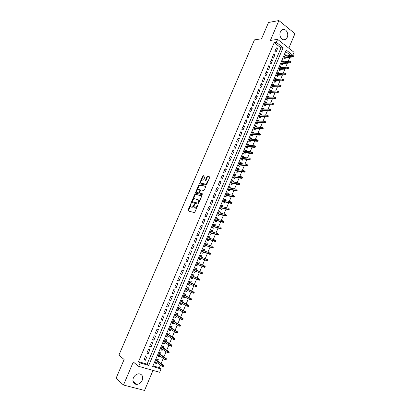<?xml version="1.0" encoding="UTF-8"?>
<svg xmlns="http://www.w3.org/2000/svg" width="411" height="411" viewBox="0 0 411 411"><rect width="100%" height="100%" fill="white"/><g stroke="black" fill="none" stroke-linecap="round" stroke-linejoin="round"><path stroke-width="0.62" d="M191.13 203.44L187.976 210.18L188.058 210.879L194.295 212.615L194.906 212.102L197.686 205.592L197.619 205.099L196.833 206.307C196.258 207.473 195.6 208.023 194.871 207.961L193.935 207.488L194.439 204.334L193.566 205.459C192.995 206.615 192.348 207.165 191.629 207.103L190.714 206.641L191.13 203.44M280.42 31.883C278.519 35.901 282.187 41.475 285.388 39.507L287.238 37.35C289.139 33.353 285.47 27.732 282.229 29.751L280.42 31.883M133.37 377.92C132.244 381.711 133.308 383.879 136.57 384.434C139.052 384.27 140.932 382.888 142.196 380.288C143.326 376.466 142.227 374.298 138.903 373.789C136.467 373.984 134.623 375.361 133.37 377.92M205.022 176.663L204.919 176L203.137 175.687L202.531 176.216L199.484 183.789L206.014 185.166L206.63 184.631L209.682 177.49L209.574 176.822L207.37 176.437L206.754 176.971L205.418 180.563L207.026 181.164C207.18 182.71 206.594 183.691 205.269 184.102L200.691 182.993C200.537 181.472 201.113 180.496 202.423 180.08L203.121 180.208L203.728 179.679L205.022 176.663M276.356 42.333L277.615 39.369L294.04 52.315L292.817 55.218L286.236 50.065L152.686 366.555L161.035 368.96L159.643 372.284L138.692 366.345L140.141 362.944L148.736 365.415L283.122 47.625L276.356 42.333L274.214 42.631L138.522 361.67L140.141 362.944M138.692 366.345L133.287 362.009L123.475 385.03L116.051 378.331L124.122 359.486L118.877 355.196L254.45 39.877L261.535 38.793L268.522 22.487L278.879 20.55L270.402 40.427L277.615 39.369M195.194 194.218L194.593 194.737L191.567 201.801L191.654 202.489L197.938 204.082L198.554 203.558L201.626 196.36L201.529 195.672L195.194 194.218L195.698 194.48L195.097 194.994L193.072 199.715M195.554 192.497L198.57 185.459L199.176 184.935L205.562 186.229L205.659 186.907L204.354 189.974L203.733 190.504L201.128 189.944L200.517 190.473L199.654 192.492L199.746 193.175L202.551 193.853L202.089 194.629L195.646 193.17L195.554 192.497L196.057 192.759L196.664 191.336M288.82 48.2L294.949 33.661L278.879 20.55M123.475 385.03L144.538 390.45L152.995 370.398M286.241 55.947L286.385 55.603L284.859 55.768M286.385 55.603L285.291 54.75L283.816 58.244L284.915 59.092L285.491 57.73M283.775 61.794L283.934 61.424L282.414 61.573M283.934 61.424L282.83 60.576L281.35 64.085L282.46 64.923L283.035 63.561M281.309 67.656L281.473 67.26L279.958 67.389M281.473 67.26L280.364 66.423L278.884 69.937L279.994 70.769L280.569 69.408M278.828 73.533L279.007 73.112L277.497 73.22M279.007 73.112L277.893 72.279L276.408 75.804L277.528 76.626L278.098 75.264M276.346 79.426L276.536 78.974L275.031 79.066M276.536 78.974L275.416 78.157L273.926 81.686L275.051 82.503L275.622 81.142M273.854 85.334L274.06 84.856L272.56 84.928M274.06 84.856L272.935 84.044L271.44 87.584L272.57 88.396L273.14 87.034M271.363 91.257L271.573 90.754L270.084 90.805M271.573 90.754L270.443 89.947L268.948 93.497L270.078 94.299L270.654 92.937M268.856 97.196L269.082 96.667L267.597 96.698M269.082 96.667L267.946 95.871L266.446 99.431L267.587 100.222L268.157 98.861M266.349 103.151L266.585 102.591L265.105 102.606M266.585 102.591L265.444 101.805L263.939 105.375L265.085 106.156L265.655 104.8M263.831 109.121L264.078 108.535L262.608 108.53M264.078 108.535L262.932 107.754L261.427 111.335L262.572 112.111L263.148 110.749M261.309 115.106L261.571 114.494L260.101 114.469M261.571 114.494L260.42 113.724L258.904 117.31L260.06 118.075L260.631 116.719M258.781 121.106L259.053 120.469L257.589 120.423M259.053 120.469L257.892 119.704L256.377 123.3L257.538 124.06L258.108 122.704M256.248 127.122L256.526 126.454L255.072 126.393M256.526 126.454L255.365 125.699L253.844 129.306L255.01 130.056L255.58 128.7M253.705 133.159L253.998 132.46L252.549 132.378M253.998 132.46L252.832 131.715L251.306 135.327L252.477 136.072L253.048 134.716M251.157 139.206L251.46 138.481L250.022 138.379M251.46 138.481L250.289 137.742L248.758 141.369L249.934 142.098L250.505 140.747M248.598 145.268L248.917 144.518L247.484 144.395M248.917 144.518L247.735 143.788L246.204 147.421L247.386 148.145L247.956 146.794M246.04 151.351L246.369 150.57L244.941 150.426M246.369 150.57L245.182 149.845L243.646 153.493L244.833 154.207L245.403 152.856M243.471 157.444L243.81 156.637L242.387 156.473M243.81 156.637L242.618 155.923L241.077 159.576L242.274 160.285L242.844 158.934M240.892 163.557L241.247 162.72L239.829 162.535M241.247 162.72L240.05 162.016L238.503 165.679L239.705 166.378L240.276 165.027M238.308 169.686L238.673 168.818L237.265 168.613M238.673 168.818L237.476 168.125L235.924 171.798L237.132 172.486L237.697 171.135M235.719 175.831L236.099 174.937L234.696 174.711M236.099 174.937L234.892 174.249L233.34 177.932L234.547 178.61L235.118 177.264M233.124 181.991L233.515 181.066L232.117 180.819M233.515 181.066L232.302 180.388L230.746 184.082L231.958 184.755L232.528 183.404M230.52 188.166L230.925 187.216L229.533 186.948M230.925 187.216L229.703 186.548L228.141 190.247L229.364 190.91L229.934 189.563M227.91 194.362L228.326 193.381L226.944 193.093M228.326 193.381L227.103 192.718L225.536 196.432L226.764 197.085L227.329 195.739M225.295 200.568L225.721 199.561L224.344 199.253M225.721 199.561L224.493 198.909L222.921 202.628L224.154 203.275L224.725 201.929M222.67 206.795L223.111 205.757L221.74 205.428M223.111 205.757L221.873 205.115L220.301 208.845L221.539 209.482L222.104 208.136M220.039 213.042L220.491 211.968L219.13 211.619M220.491 211.968L219.248 211.336L217.671 215.076L218.914 215.708L219.484 214.362M217.404 219.299L217.866 218.2L216.515 217.825M217.866 218.2L216.618 217.578L215.035 221.329L216.289 221.945L216.854 220.599M214.758 225.577L215.236 224.447L213.89 224.052M215.236 224.447L213.982 223.831L212.395 227.591L213.648 228.203L214.218 226.857M212.107 231.871L212.595 230.71L211.254 230.294M212.595 230.71L211.336 230.103L209.744 233.874L211.007 234.476L211.573 233.135M209.446 238.18L209.949 236.988L208.613 236.551M209.949 236.988L208.68 236.392L207.087 240.173L208.356 240.764L208.922 239.423M206.779 244.504L207.293 243.286L205.968 242.824M207.293 243.286L206.024 242.701L204.426 246.492L205.7 247.073L206.265 245.732M204.108 250.849L204.632 249.6L203.317 249.117M204.632 249.6L203.358 249.02L201.755 252.822L203.034 253.397L203.599 252.056M201.426 257.209L201.965 255.93L200.655 255.426M201.965 255.93L200.681 255.359L199.073 259.171L200.363 259.737L200.928 258.396M198.739 263.59L199.289 262.28L197.989 261.75M199.289 262.28L198.004 261.72L196.391 265.542L197.681 266.092L198.246 264.756M196.042 269.981L196.607 268.64L195.312 268.095L193.699 271.923L194.994 272.467L193.704 271.907M194.994 272.467L195.559 271.137M192.851 277.553L192.302 278.858L191.017 278.278M193.35 276.372L193.92 275.021L192.62 274.481L190.997 278.324L192.302 278.858M190.144 283.986L189.599 285.27L188.325 284.664M190.653 282.778L191.223 281.422L189.918 280.893L188.289 284.746L189.599 285.27M187.426 290.438L186.892 291.697L185.623 291.065M187.945 289.2L188.521 287.839L187.205 287.315L185.577 291.178L186.892 291.697M184.698 296.906L184.179 298.139L182.916 297.487M185.233 295.643L185.808 294.271L184.488 293.757L182.854 297.631L184.179 298.139M181.965 303.39L181.457 304.602L180.203 303.924M182.51 302.1L183.09 300.724L181.765 300.22L180.126 304.104L181.457 304.602M179.227 309.894L178.723 311.081L177.48 310.382M179.777 308.579L180.362 307.192L179.032 306.698L177.388 310.593L178.723 311.081M176.478 316.413L175.985 317.575L174.747 316.85M177.043 315.073L177.629 313.675L176.293 313.192L174.644 317.097L175.985 317.575M173.719 322.954L173.242 324.089L172.014 323.344M174.3 321.582L174.891 320.179L173.545 319.707L171.896 323.621L173.242 324.089M170.955 329.509L170.488 330.619L169.265 329.853M171.546 328.112L172.142 326.699L170.791 326.236L169.137 330.161L170.488 330.619M168.186 336.085L167.729 337.169L166.517 336.378M168.787 334.662L169.389 333.239L168.032 332.787L166.368 336.722L167.729 337.169M165.407 342.676L164.96 343.735L163.758 342.918M166.023 341.222L166.625 339.794L165.263 339.352L163.593 343.298L164.96 343.735M162.622 349.288L162.186 350.321L160.989 349.484M163.249 347.809L163.855 346.37L162.484 345.934L160.814 349.895L162.186 350.321M159.828 355.916L159.406 356.923L158.214 356.06M160.465 354.41L161.076 352.962L159.699 352.54L158.024 356.507L159.406 356.923M145.684 355.813L143.973 359.846L145.396 360.262L147.102 356.234L145.684 355.813M148.525 349.109L146.819 353.131L148.237 353.558L149.938 349.545L148.525 349.109M151.366 342.425L149.661 346.432L151.073 346.874L152.769 342.866L151.366 342.425M154.192 335.756L152.496 339.758L153.899 340.205L155.594 336.213L154.192 335.756M157.012 329.108L155.322 333.095L156.719 333.557L158.405 329.576L157.012 329.108M159.828 322.481L158.143 326.457L159.53 326.925L161.215 322.954L159.828 322.481M162.633 315.869L160.953 319.835L162.335 320.313L164.015 316.352L162.633 315.869M165.433 309.278L163.753 313.228L165.13 313.716L166.804 309.771L165.433 309.278M168.222 302.702L166.547 306.642L167.919 307.14L169.589 303.205L168.222 302.702M171.002 296.141L169.337 300.076L170.699 300.585L172.363 296.66L171.002 296.141M173.781 289.606L172.117 293.526L173.473 294.045L175.132 290.13L173.781 289.606M176.545 283.081L174.886 286.991L176.237 287.52L177.896 283.616L176.545 283.081M179.304 276.577L177.65 280.477L178.996 281.016L180.65 277.122L179.304 276.577M182.058 270.094L180.408 273.983L181.744 274.533L183.393 270.649L182.058 270.094M184.801 263.626L183.157 267.504L184.488 268.064L186.132 264.191L184.801 263.626L186.132 264.191M187.539 257.173L185.9 261.042L187.226 261.612L188.865 257.748L187.539 257.173M190.272 250.741L188.634 254.599L189.954 255.18L191.588 251.327L190.272 250.741M192.99 244.324L191.362 248.172L192.672 248.763L194.3 244.92L192.99 244.324M195.708 237.928L194.079 241.766L195.389 242.362L197.013 238.529L195.708 237.928M198.415 231.547L196.792 235.375L198.092 235.981L199.715 232.158L198.415 231.547M201.118 225.182L199.494 228.999L200.794 229.615L202.407 225.803L201.118 225.182M203.81 218.837L202.191 222.644L203.481 223.271L205.094 219.469L203.81 218.837M206.497 212.508L204.884 216.304L206.168 216.936L207.776 213.15L206.497 212.508M209.173 206.194L207.565 209.98L208.845 210.627L210.447 206.846L209.173 206.194M211.845 199.9L210.242 203.676L211.516 204.329L213.114 200.558L211.845 199.9M214.511 193.622L212.913 197.388L214.177 198.051L215.77 194.29L214.511 193.622M217.167 187.359L215.575 191.115L216.833 191.788L218.421 188.038L217.167 187.359M219.818 181.117L218.226 184.863L219.479 185.541L221.067 181.801L219.818 181.117M222.459 174.886L220.877 178.621L222.12 179.314L223.702 175.584L222.459 174.886M225.094 168.674L223.512 172.399L224.755 173.098L226.333 169.378L225.094 168.674M227.725 162.479L226.148 166.198L227.381 166.902L228.958 163.193L227.725 162.479M230.345 156.303L228.773 160.007L230.006 160.727L231.573 157.023L230.345 156.303M232.96 150.138L231.393 153.837L232.616 154.562L234.183 150.873L232.96 150.138M235.57 143.994L234.003 147.683L235.22 148.412L236.782 144.734L235.57 143.994M238.169 137.865L236.608 141.543L237.82 142.283L239.377 138.615L238.169 137.865M240.764 131.751L239.207 135.419L240.414 136.169L241.966 132.512L240.764 131.751M243.353 125.653L241.802 129.311L242.999 130.071L244.55 126.424L243.353 125.653M245.932 119.575L244.386 123.223L245.578 123.988L247.124 120.351L245.932 119.575M248.506 113.508L246.96 117.145L248.152 117.926L249.693 114.294L248.506 113.508M251.07 107.461L249.534 111.088L250.715 111.874L252.251 108.252L251.07 107.461M253.633 101.43L252.097 105.046L253.274 105.843L254.805 102.226L253.633 101.43M256.187 95.409L254.656 99.02L255.827 99.822L257.353 96.22L256.187 95.409M258.73 89.408L257.204 93.009L258.37 93.821L259.896 90.225L258.73 89.408M261.273 83.423L259.747 87.014L260.913 87.836L262.429 84.25L261.273 83.423M263.805 77.453L262.285 81.034L263.441 81.861L264.956 78.285L263.805 77.453M266.333 71.499L264.818 75.069L265.968 75.907L267.479 72.341L266.333 71.499M268.851 65.56L267.34 69.125L268.486 69.968L269.996 66.412L268.851 65.56M271.363 59.636L269.857 63.191L270.998 64.044L272.503 60.494L271.363 59.636M273.87 53.728L272.37 57.273L273.505 58.136L275.005 54.596L273.87 53.728M138.522 361.67L147.092 364.146L280.97 47.902L274.214 42.631M276.002 52.238L277.497 48.714L276.372 47.84L274.872 51.37L276.002 52.238M152.984 365.847L159.36 367.686L160.439 365.117M161.097 363.56L163.265 358.397M163.907 356.876L166.08 351.698M166.712 350.203L168.89 345.019M169.507 343.555L171.69 338.361M172.296 336.917L174.485 331.718M175.081 330.305L177.269 325.091M177.855 323.709L180.049 318.484M180.619 317.128L182.818 311.898M183.378 310.567L185.582 305.327M186.132 304.022L188.336 298.776M188.875 297.497L191.084 292.242M191.608 290.993L193.822 285.722M194.336 284.504L196.556 279.223M197.059 278.031L199.284 272.745M199.772 271.573L201.991 266.297M202.489 265.121L204.693 259.875M205.197 258.678L207.385 253.469M207.899 252.251L210.072 247.083M210.591 245.845L212.754 240.712M213.278 239.454L215.426 234.357M215.96 233.083L218.087 228.018M218.631 226.723L220.748 221.699M221.298 220.388L223.394 215.4M223.959 214.064L226.04 209.112M226.61 207.761L228.675 202.844M229.251 201.472L231.306 196.592M231.886 195.199L233.926 190.355M234.517 188.947L236.541 184.138M237.142 182.71L239.151 177.937M239.757 176.489L241.75 171.752M242.367 170.282L244.345 165.582M244.966 164.097L246.929 159.427M247.561 157.927L249.513 153.293M250.15 151.772L252.087 147.169M252.729 145.633L254.65 141.065M255.308 139.509L257.214 134.978M257.872 133.405L259.767 128.905M260.435 127.312L262.31 122.848M262.989 121.24L264.854 116.806M265.537 115.183L267.386 110.785M268.075 109.141L269.914 104.774M270.608 103.115L272.431 98.784M273.135 97.104L274.944 92.804M275.658 91.108L277.451 86.844M278.17 85.128L279.953 80.895M280.677 79.169L282.444 74.966M283.179 73.22L284.931 69.053M285.676 67.286L287.412 63.15M288.162 61.373L289.889 57.268M292.817 55.218L290.649 55.454L285.619 51.529M157.675 361.028L158.292 359.574L156.91 359.157L155.23 363.139L156.617 363.545L157.028 362.564M196.607 268.64L195.312 268.09M159.36 367.686L161.035 368.96M147.092 364.146L148.736 365.415M280.97 47.902L283.122 47.625M156.617 363.545L155.43 362.656M145.396 360.262L144.189 359.337M148.237 353.558L147.02 352.659M151.073 346.874L149.851 345.995M153.899 340.205L152.666 339.358M156.719 333.557L155.476 332.73M159.53 326.925L158.281 326.128M162.335 320.313L161.076 319.537M165.13 313.716L163.866 312.971M167.919 307.14L166.645 306.421M170.699 300.585L169.414 299.886M173.473 294.045L172.178 293.372M176.237 287.52L174.937 286.873M178.996 281.016L177.686 280.394M181.744 274.533L180.429 273.932M184.488 268.064L183.167 267.484M188.865 257.748L187.524 257.209M191.588 251.327L190.242 250.808M194.3 244.92L192.949 244.427M197.013 238.529L195.651 238.061M199.715 232.158L198.343 231.717M202.407 225.803L201.03 225.382M205.094 219.469L203.712 219.068M207.776 213.15L206.384 212.775M210.447 206.846L209.045 206.492M213.114 200.558L211.706 200.229M215.77 194.29L214.357 193.982M218.421 188.038L216.998 187.75M221.067 181.801L219.638 181.539M223.702 175.584L222.264 175.343M226.333 169.378L224.889 169.162M228.958 163.193L227.504 162.997M231.573 157.023L230.114 156.848M234.183 150.873L232.713 150.719M236.782 144.734L235.308 144.605M239.377 138.615L237.897 138.502M241.966 132.512L240.481 132.419M244.55 126.424L243.055 126.352M247.124 120.351L245.624 120.305M249.693 114.294L248.182 114.268M252.251 108.252L250.736 108.247M254.805 102.226L253.284 102.247M257.353 96.22L255.827 96.256M259.896 90.225L258.36 90.286M262.429 84.25L260.887 84.327M264.956 78.285L263.41 78.388M267.479 72.341L265.922 72.459M269.996 66.412L268.434 66.551M272.503 60.494L270.931 60.653M275.005 54.596L273.428 54.776M277.497 48.714L275.915 48.914M191.403 207.108L191.11 206.964M193.869 206.122L192.137 207.355L191.618 207.216M194.629 207.966L194.341 207.822M197.008 207.185L195.379 208.218L194.855 208.074M190.612 205.464L188.423 210.982M201.693 195.857L195.698 194.48M192.276 201.585L192.004 202.577M192.333 201.262L192.389 201.744L197.912 203.126L198.343 202.762L198.842 199.993L194.634 198.739C193.91 198.693 193.268 199.248 192.702 200.393L192.333 201.262M192.846 201.971L192.389 201.744M198.667 203.291L192.898 202.001M199.438 201.482L199.35 200.255L198.924 199.916M197.141 190.226L199.068 185.726L198.57 185.459M205.736 186.43L199.674 185.202L199.068 185.726M200.167 193.391L202.582 193.956M198.462 189.373C197.152 189.779 196.576 190.755 196.741 192.302L198.549 192.903L199.16 192.379L200.059 189.79L198.462 189.373M197.362 192.718L197.09 192.579M199.571 192.821L199.052 193.165L197.593 192.841M200.609 190.298L200.018 189.733M196.057 192.759L195.985 193.247M207.113 183.512L205.767 184.369L201.554 183.537M207.606 182.35L207.144 181.143M209.754 177.043L207.868 176.709L207.252 177.244L205.885 180.732M200.609 182.135L199.952 183.958M205.094 176.216L203.63 175.959L203.024 176.489L201.143 180.881M163.239 366.494L163.521 365.816L162.962 365.651L162.679 366.329L163.239 366.494L161.893 366.201L162.402 364.983L163.408 365.281L156.488 360.149M162.962 365.651L156.35 360.488M162.679 366.329L161.893 366.201L155.846 361.68M163.408 365.281L163.521 365.816M166.07 359.743L166.352 359.07L165.797 358.901L165.515 359.574L166.07 359.743L164.724 359.455L165.237 358.243L166.239 358.541L159.273 353.552M165.797 358.901L159.139 353.866M165.515 359.574L164.724 359.455L158.636 355.058M166.239 358.541L166.352 359.07M168.895 353.013L169.178 352.34L168.623 352.17L168.34 352.844L168.895 353.013L167.554 352.725L168.058 351.518L169.055 351.826L162.047 346.976M168.623 352.17L161.924 347.264M168.34 352.844L167.554 352.725L161.425 348.451M169.055 351.826L169.178 352.34M171.711 346.303L171.993 345.63L171.444 345.456L171.161 346.124L171.711 346.303L170.37 346.016L170.878 344.808L171.87 345.127L164.811 340.416M171.444 345.456L164.698 340.683M171.161 346.124L170.37 346.016L164.2 341.865M171.87 345.127L171.993 345.63M174.521 339.609L174.803 338.941L174.254 338.762L173.971 339.429L174.521 339.609L173.18 339.327L173.689 338.125L174.675 338.448L167.57 333.876M174.254 338.762L167.467 334.117M173.971 339.429L173.18 339.327L166.969 335.294M174.675 338.448L174.803 338.941M177.326 332.936L177.603 332.268L177.059 332.083L176.776 332.751L177.326 332.936L175.985 332.653L176.489 331.456L177.47 331.79L170.324 327.351M177.059 332.083L170.231 327.567M176.776 332.751L175.985 332.653L169.733 328.743M177.47 331.79L177.603 332.268M180.121 326.277L180.398 325.615L179.854 325.425L179.576 326.087L180.121 326.277L178.78 326L179.283 324.803L180.259 325.147L173.067 320.847M179.854 325.425L172.985 321.037M179.576 326.087L178.78 326L172.492 322.214M180.259 325.147L180.398 325.615M182.905 319.64L183.183 318.977L182.643 318.787L182.366 319.45L182.905 319.64L181.564 319.368L182.068 318.171L183.039 318.52L175.8 314.358M182.643 318.787L175.728 314.528M182.366 319.45L181.564 319.368L175.235 315.699M183.039 318.52L183.183 318.977M185.685 313.023L185.962 312.36L185.423 312.165L185.145 312.822L185.685 313.023L184.349 312.75L184.847 311.559L185.813 311.913L178.528 307.885M185.423 312.165L178.472 308.029M185.145 312.822L184.349 312.75L177.978 309.2M185.813 311.913L185.962 312.36M188.454 306.421L188.731 305.763L188.197 305.558L187.919 306.221L188.454 306.421L187.118 306.149L187.616 304.962L188.582 305.327L181.251 301.433M188.197 305.558L181.2 301.556M187.919 306.221L187.118 306.149L180.712 302.717M188.582 305.327L188.731 305.763M191.218 299.84L191.495 299.182L190.961 298.977L190.683 299.634L191.218 299.84L189.882 299.568L190.38 298.386L191.341 298.756L183.964 295M190.961 298.977L183.928 295.093M190.683 299.634L189.882 299.568L183.434 296.259M191.341 298.756L191.495 299.182M193.971 293.274L194.249 292.617L193.72 292.406L193.442 293.064L193.971 293.274L192.641 293.007L193.134 291.825L194.09 292.206L186.671 288.579M193.72 292.406L186.64 288.656M193.442 293.064L192.641 293.007L186.152 289.812M194.09 292.206L194.249 292.617M196.72 286.724L196.997 286.071L196.468 285.861L196.196 286.513L196.72 286.724L195.389 286.462L195.883 285.285L196.833 285.671L189.373 282.177M196.468 285.861L189.353 282.229M196.196 286.513L195.389 286.462L188.865 283.385M196.833 285.671L196.997 286.071M199.463 280.199L199.736 279.547L199.212 279.326L198.934 279.978L199.463 280.199L198.133 279.937L198.626 278.761L199.571 279.156L192.065 275.796M199.212 279.326L192.055 275.822M198.934 279.978L198.133 279.937L191.567 276.973M199.571 279.156L199.736 279.547M202.197 273.685L202.469 273.038L201.945 272.817L201.673 273.464L202.197 273.685L200.866 273.428L201.354 272.257L202.299 272.657L194.752 269.426M201.945 272.817L194.747 269.431M201.673 273.464L200.866 273.428L194.264 270.582M202.299 272.657L202.469 273.038M204.919 267.191L205.192 266.544L204.673 266.318L204.401 266.97L204.919 267.191L203.594 266.934L204.082 265.768L197.434 263.061M204.673 266.318L204.082 265.768L205.017 266.174L205.192 266.544M204.401 266.97L196.951 264.206M204.529 267.34L196.946 264.222M207.642 260.718L207.909 260.071L207.396 259.844L207.123 260.492L207.642 260.718L206.312 260.461L206.8 259.3L200.116 256.7M207.396 259.844L206.8 259.3L207.735 259.711L207.909 260.071M207.123 260.492L199.633 257.846M207.247 260.872L199.618 257.882M210.35 254.26L210.622 253.618L210.108 253.382L209.836 254.029L210.35 254.26L209.024 254.008L209.512 252.847L202.793 250.366M210.108 253.382L210.622 253.618M209.836 254.029L202.31 251.501M209.954 254.424L202.284 251.563M213.057 247.823L213.324 247.175L212.811 246.939L212.538 247.581L213.057 247.823L211.727 247.571L212.215 246.415L205.459 244.042M212.811 246.939L213.324 247.175M212.538 247.581L204.976 245.177M212.651 247.992L204.94 245.259M215.749 241.396L216.022 240.759L215.508 240.517L215.241 241.159L215.749 241.396L214.424 241.149L214.912 239.993L208.115 237.738M215.508 240.517L216.022 240.759M215.241 241.159L207.637 238.868M215.343 241.581L207.591 238.976M218.441 234.994L218.709 234.352L218.2 234.111L217.933 234.748L218.441 234.994L218.03 235.184L217.116 234.748L217.599 233.597L210.766 231.45M218.2 234.111L218.709 234.352M217.933 234.748L210.288 232.58M218.03 235.184L210.237 232.708M221.123 228.603L221.39 227.966L220.882 227.72L220.615 228.357L221.123 228.603L220.707 228.804L219.798 228.362L220.281 227.211L213.412 225.177M220.882 227.72L221.39 227.966M220.615 228.357L212.939 226.307M220.707 228.804L212.872 226.456M223.795 222.233L224.062 221.596L223.558 221.344L223.291 221.981L223.795 222.233L223.379 222.443L222.474 221.991L222.952 220.846L216.052 218.924M223.558 221.344L224.062 221.596M223.291 221.981L215.575 220.049M223.379 222.443L215.503 220.219M226.461 215.883L226.728 215.246L226.23 214.989L225.963 215.626L226.461 215.883L226.045 216.099L225.141 215.641L225.618 214.501L218.683 212.682M226.23 214.989L226.728 215.246M225.963 215.626L218.21 213.807M226.045 216.099L218.128 214.003M229.122 209.543L229.389 208.911L228.891 208.654L228.624 209.286L229.122 209.543L228.701 209.774L227.802 209.307L228.28 208.166L221.303 206.461M228.891 208.654L229.389 208.911M228.624 209.286L220.835 207.581M228.701 209.774L220.743 207.796M231.773 203.224L232.04 202.592L231.542 202.33L231.28 202.962L231.773 203.224L231.352 203.46L230.453 202.988L230.931 201.852L223.923 200.26M231.542 202.33L232.04 202.592M231.28 202.962L223.45 201.375M231.352 203.46L223.353 201.611M234.419 196.926L234.686 196.294L234.193 196.026L233.926 196.658L234.419 196.926L233.993 197.167L233.104 196.689L233.576 195.559L226.533 194.069M234.193 196.026L234.686 196.294M233.926 196.658L226.06 195.184M233.993 197.167L225.952 195.441M237.06 190.637L237.322 190.01L236.828 189.738L236.566 190.37L237.06 190.637L236.628 190.894L235.739 190.406L236.217 189.276L229.133 187.899M236.828 189.738L237.322 190.01M236.566 190.37L228.665 189.009M236.628 190.894L228.547 189.286M239.69 184.369L239.952 183.743L239.464 183.47L239.202 184.097L239.69 184.369L239.253 184.631L238.375 184.143L238.848 183.013L231.732 181.739M239.464 183.47L239.952 183.743M239.202 184.097L231.265 182.849M239.253 184.631L231.136 183.152M242.315 178.117L242.577 177.495L242.089 177.218L241.827 177.84L242.315 178.117L241.879 178.389L241 177.891L241.473 176.771L234.321 175.6M242.089 177.218L242.577 177.495M241.827 177.84L233.854 176.704M241.879 178.389L233.72 177.028M244.93 171.885L245.192 171.259L244.709 170.981L244.447 171.603L244.93 171.885L244.488 172.163L243.615 171.659L244.088 170.539L236.906 169.476M244.709 170.981L245.192 171.259M244.447 171.603L236.438 170.58M244.488 172.163L236.294 170.925M247.54 165.664L247.802 165.042L247.319 164.76L247.062 165.381L247.54 165.664L247.098 165.957L246.23 165.443L246.698 164.328L239.479 163.367M247.319 164.76L247.802 165.042M247.062 165.381L239.017 164.467M247.098 165.957L238.863 164.832M250.145 159.463L250.407 158.846L249.924 158.559L249.667 159.175L250.145 159.463L249.698 159.761L248.835 159.242L249.302 158.132L242.048 157.279M249.924 158.559L250.407 158.846M249.667 159.175L241.586 158.374M249.698 159.761L241.421 158.759M252.744 153.277L253.001 152.661L252.524 152.368L252.267 152.99L252.744 153.277L252.292 153.586L251.429 153.062L251.897 151.952L244.612 151.202M252.524 152.368L253.001 152.661M252.267 152.99L244.149 152.296M252.292 153.586L243.98 152.702M255.334 147.112L255.591 146.496L255.113 146.198L254.856 146.814L255.334 147.112L254.877 147.426L254.019 146.897L254.486 145.787L247.165 145.145M255.113 146.198L255.591 146.496M254.856 146.814L246.708 146.234M254.877 147.426L246.528 146.66M257.913 140.958L258.175 140.346L257.697 140.043L257.44 140.66L257.913 140.958L257.456 141.281L256.603 140.747L257.07 139.637L249.713 139.098M257.697 140.043L258.175 140.346M257.44 140.66L249.256 140.187M257.456 141.281L249.066 140.634M260.492 134.823L260.749 134.212L260.276 133.909L260.019 134.52L260.492 134.823L260.029 135.152L259.182 134.613L259.644 133.508L252.256 133.072M260.019 134.52L251.799 134.156M260.029 135.152L251.604 134.623M259.644 133.508L260.276 133.909M263.061 128.705L263.317 128.093L262.845 127.785L262.588 128.396L263.061 128.705L262.593 129.044L261.75 128.494L262.213 127.395L254.794 127.061M262.588 128.396L254.337 128.14M262.593 129.044L254.132 128.628M262.213 127.395L262.845 127.785M265.619 122.601L265.876 121.99L265.408 121.682L265.157 122.293L265.619 122.601L265.157 122.951L264.314 122.391L264.776 121.296L257.322 121.06M265.157 122.293L256.865 122.139M265.157 122.951L256.654 122.653M264.776 121.296L265.408 121.682M268.178 116.513L268.429 115.907L267.967 115.594L267.71 116.2L268.178 116.513L267.705 116.868L266.873 116.308L267.33 115.214L259.844 115.08M267.71 116.2L259.392 116.159M267.705 116.868L259.166 116.688M267.33 115.214L267.967 115.594M270.726 110.441L270.977 109.835L270.515 109.521L270.263 110.127L270.726 110.441L270.253 110.806L269.421 110.24L269.878 109.146L262.362 109.115M270.263 110.127L261.91 110.189M270.253 110.806L261.673 110.739M269.878 109.146L270.515 109.521M273.269 104.389L273.521 103.783L273.058 103.464L272.806 104.07L273.269 104.389L272.791 104.759L271.964 104.183L272.421 103.099L264.869 103.166M272.806 104.07L264.417 104.235M272.791 104.759L264.175 104.805M272.421 103.099L273.058 103.464M275.802 98.347L276.053 97.746L275.596 97.422L275.344 98.024L275.802 98.347L275.324 98.727L274.497 98.147L274.954 97.063L267.371 97.232M275.344 98.024L266.924 98.296M275.324 98.727L266.672 98.887M274.954 97.063L275.596 97.422M278.329 92.326L278.581 91.725L278.129 91.396L277.872 91.997L278.329 92.326L277.846 92.716L277.029 92.126L277.482 91.047L269.868 91.314M277.872 91.997L269.421 92.377M277.846 92.716L269.164 92.984M277.482 91.047L278.129 91.396M280.852 86.32L281.103 85.719L280.651 85.39L280.4 85.986L280.852 86.32L280.369 86.716L279.552 86.12L280.004 85.041L272.359 85.406M280.4 85.986L271.912 86.469M280.369 86.716L271.645 87.101M280.004 85.041L280.651 85.39M283.369 80.325L283.621 79.729L283.169 79.395L282.917 79.996L283.369 80.325L282.881 80.731L282.069 80.135L282.521 79.056L274.841 79.518M282.917 79.996L274.394 80.577M282.881 80.731L274.122 81.229M282.521 79.056L283.169 79.395M285.876 74.35L286.128 73.754L285.676 73.42L285.424 74.016L285.876 74.35L285.383 74.766L284.576 74.16L285.029 73.086L277.317 73.646M285.424 74.016L276.875 74.699M285.383 74.766L276.593 75.372M285.029 73.086L285.676 73.42M288.378 68.39L288.63 67.794L288.183 67.455L287.931 68.051L288.378 68.39L287.885 68.812L287.078 68.2L287.53 67.132L279.788 67.789M287.931 68.051L279.346 68.843M287.885 68.812L279.054 69.526M287.53 67.132L288.183 67.455M290.875 62.446L291.122 61.856L290.68 61.511L290.428 62.102L290.875 62.446L290.377 62.873L289.575 62.256L290.027 61.193L282.254 61.943M290.428 62.102L281.812 62.996M290.377 62.873L281.514 63.7M290.027 61.193L290.68 61.511M293.362 56.518L293.613 55.927L293.166 55.577L292.92 56.173L293.362 56.518L292.863 56.954L292.067 56.333L292.514 55.264L284.71 56.117M292.92 56.173L284.268 57.165M292.863 56.954L283.965 57.889M292.514 55.264L293.166 55.577M191.151 204.015L190.714 203.799M197.645 205.695L197.188 205.464M194.367 204.848L193.925 204.621M192.137 207.355L191.629 207.103M194.013 205.68L193.566 205.459M195.379 208.218L194.871 207.961M197.285 206.533L196.833 206.307M188.485 210.432L187.976 210.18M192.071 202.058L191.567 201.801M195.097 194.994L194.593 194.737M198.421 203.388L197.912 203.126M198.796 202.993L198.343 202.762M199.171 202.109L198.719 201.878M199.674 185.202L199.176 184.935M200.255 193.437L199.746 193.175M199.052 193.165L198.549 192.903M199.607 192.615L199.16 192.379M200.465 190.596L200.023 190.365M205.767 184.369L205.269 184.102M205.957 180.27L205.459 180.003M207.252 177.244L206.754 176.971M207.868 176.709L207.37 176.437M200.023 183.491L199.525 183.229M203.024 176.489L202.531 176.216M203.63 175.959L203.137 175.687M285.388 39.507L283.364 39.8M136.57 384.434L132.933 381.295M188.243 210.93L187.935 210.781M191.803 202.525L191.526 202.387M199.35 200.255L198.842 199.993M200.563 190.057L200.059 189.79M207.529 181.436L207.026 181.164"/></g></svg>
